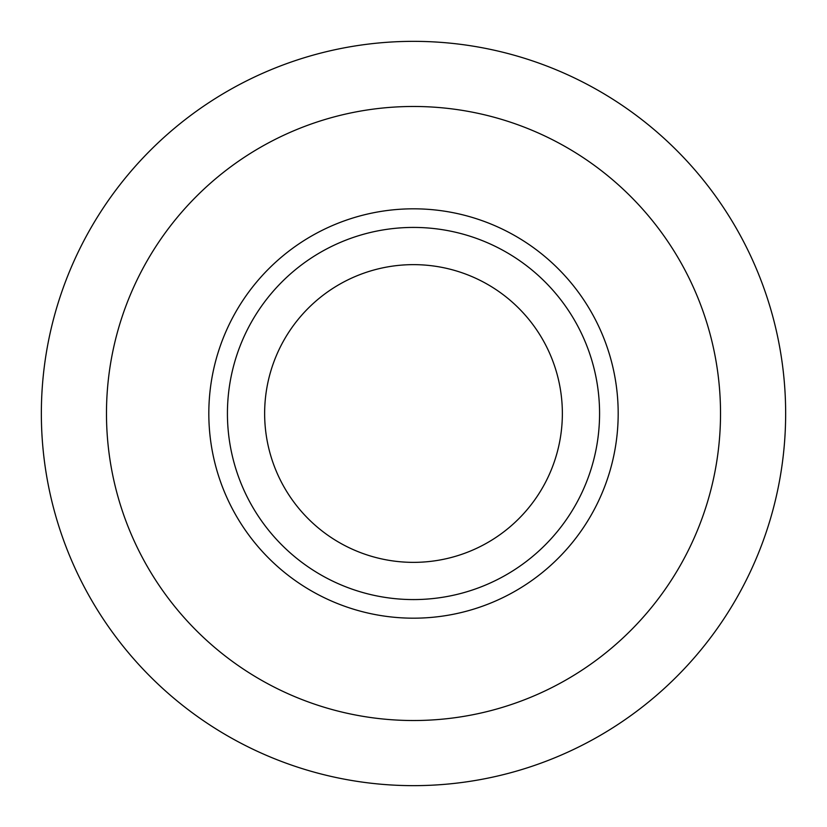 <?xml version="1.0" encoding="UTF-8"?>
<svg xmlns="http://www.w3.org/2000/svg" width="827" height="827" viewBox="0 0 827 827"><rect width="100%" height="100%" fill="white"/><g stroke="black" fill="none" stroke-linecap="round" stroke-linejoin="round"><path stroke-width="1.24" d="M413.5 785.65A372.15 372.15 0 0 1 41.35 413.5A372.15 372.15 0 0 1 413.5 41.35A372.15 372.15 0 0 1 785.65 413.5A372.15 372.15 0 0 1 413.5 785.65M413.5 720.524A307.024 307.024 0 0 1 106.476 413.5A307.024 307.024 0 0 1 413.5 106.476A307.024 307.024 0 0 1 720.524 413.5A307.024 307.024 0 0 1 413.5 720.524M413.5 618.183A204.682 204.682 0 0 1 208.817 413.5A204.682 204.682 0 0 1 413.5 208.817A204.682 204.682 0 0 1 618.183 413.5A204.682 204.682 0 0 1 413.5 618.183M413.5 599.575A186.075 186.075 0 0 1 227.425 413.5A186.075 186.075 0 0 1 413.5 227.425A186.075 186.075 0 0 1 599.575 413.5A186.075 186.075 0 0 1 413.5 599.575M413.5 562.36A148.86 148.86 0 0 1 264.64 413.5A148.86 148.86 0 0 1 413.5 264.64A148.86 148.86 0 0 1 562.36 413.5A148.86 148.86 0 0 1 413.5 562.36"/></g></svg>
